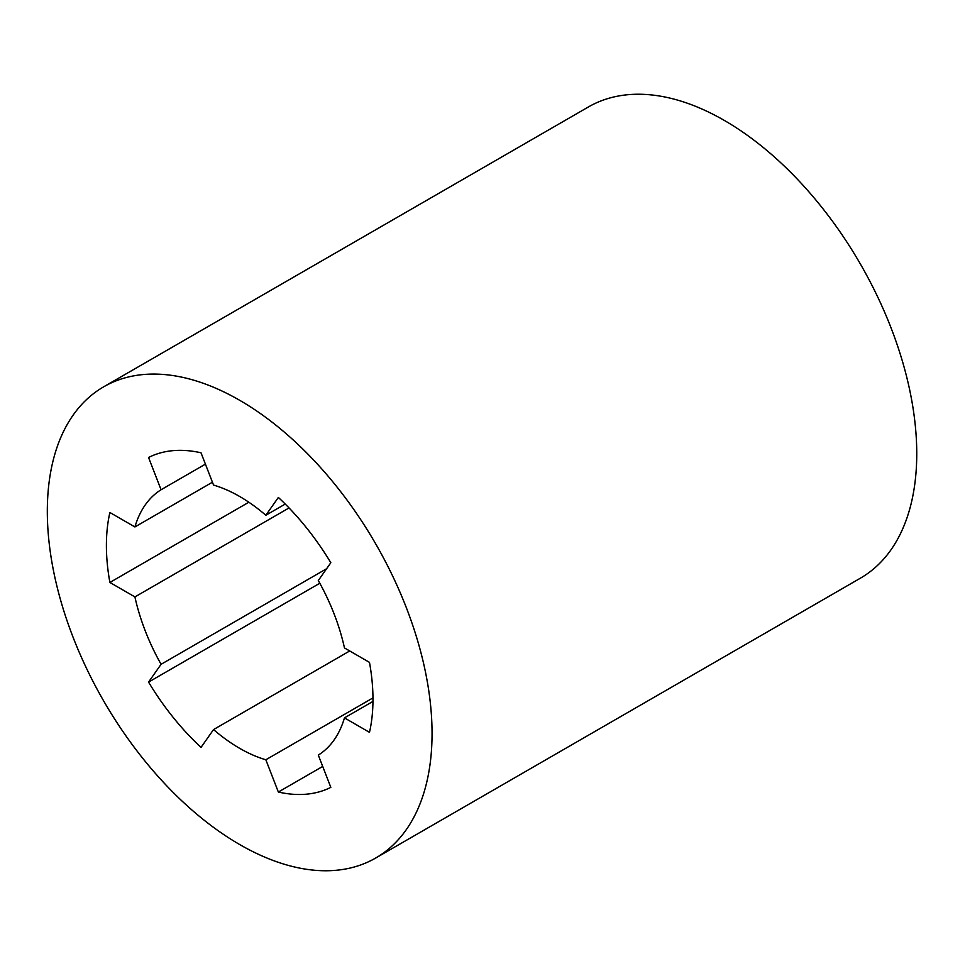 <?xml version="1.0" encoding="UTF-8"?>
<svg xmlns="http://www.w3.org/2000/svg" width="965" height="965" viewBox="0 0 965 965"><rect width="100%" height="100%" fill="white"/><g stroke="black" fill="none" stroke-linecap="round" stroke-linejoin="round"><path stroke-width="1.45" d="M239.694 844.544A272.046 157.066 -120 0 0 375.711 858.018A272.046 157.066 -120 0 0 375.711 543.886A272.046 157.066 -120 0 0 103.665 386.82A272.046 157.066 -120 0 0 61.965 604.814A272.046 157.066 -120 0 0 239.694 844.544M201.022 452.802A188.501 108.828 -120 0 0 148.55 457.482L161.071 489.75A154.231 89.045 -120 0 0 134.919 526.95L109.889 512.499A188.501 108.828 -120 0 0 109.889 582.462L134.919 596.913A154.231 89.045 -120 0 0 161.071 664.306L148.55 682.11A188.501 108.828 -120 0 0 201.022 747.393L213.542 729.576A154.231 89.045 -120 0 0 265.833 759.769L278.354 792.036A188.501 108.828 -120 0 0 330.826 787.356L318.305 755.088A154.231 89.045 -120 0 0 344.457 717.888L369.486 732.339A188.501 108.828 -120 0 0 369.486 662.376L344.457 647.925A154.231 89.045 -120 0 0 318.305 580.532L330.826 562.728A188.501 108.828 -120 0 0 278.354 497.445L265.833 515.262A154.231 89.045 -120 0 0 213.542 485.069L201.022 452.802M375.711 858.018L860.406 578.18A272.046 157.066 -120 0 0 860.406 264.048A272.046 157.066 -120 0 0 588.361 106.982L103.665 386.82M161.071 489.75L205.424 464.141M265.833 515.262L285.23 504.068M344.457 717.888L372.973 701.422M278.354 792.036L322.708 766.427M265.833 759.769L372.973 697.912M213.542 729.576L349.716 650.965M148.55 682.11L319.813 583.246M161.071 664.306L326.592 568.735M134.919 596.913L289.042 507.94M109.889 582.462L248.849 502.222M134.919 526.95L212.433 482.211"/></g></svg>
